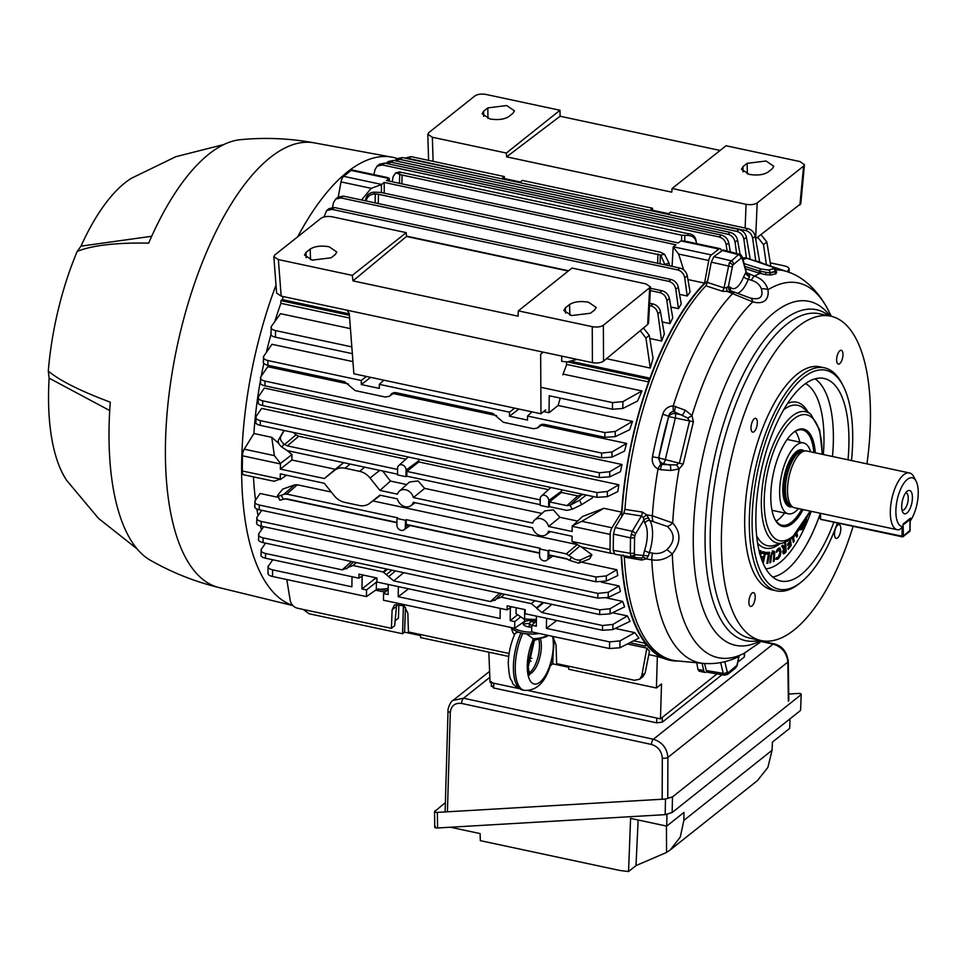 <?xml version="1.0" encoding="UTF-8"?>
<svg xmlns="http://www.w3.org/2000/svg" width="966" height="966" viewBox="0 0 966 966"><rect width="100%" height="100%" fill="white"/><g stroke="black" fill="none" stroke-linecap="round" stroke-linejoin="round"><path stroke-width="1.45" d="M909.429 472.942L806.622 450.965A29.028 11.809 102.1 0 0 805.197 450.868A29.028 11.809 102.1 0 0 800.874 452.812A29.028 11.809 102.1 0 0 788.147 481.72A29.028 11.809 102.1 0 0 793.146 507.247A29.028 11.809 102.1 0 0 794.487 507.742L897.293 529.718A29.028 11.809 -77.9 0 1 890.737 505.387A29.028 11.809 -77.9 0 1 903.693 474.789A29.028 11.809 -77.9 0 1 909.429 472.942A29.028 11.809 -77.9 0 1 913.945 477.011L916.13 481.273A24.887 10.119 102.1 0 0 898.199 495.896A24.887 10.119 102.1 0 0 903.077 526.53L903.113 524.043L910.564 518.126L910.527 520.614A24.887 10.119 102.1 0 0 916.13 481.273M903.077 526.53L899.322 529.73A29.028 11.809 -77.9 0 1 897.293 529.718M805.197 450.868L802.661 451.062A28.304 11.507 102.1 0 0 798.447 452.957A28.304 11.507 102.1 0 0 786.034 481.14A28.304 11.507 102.1 0 0 790.913 506.027L793.146 507.247M810.607 451.822A36.237 14.744 102.1 0 0 803.495 442.923A36.237 14.744 102.1 0 0 796.322 445.229A36.237 14.744 102.1 0 0 780.154 483.423A36.237 14.744 102.1 0 0 788.341 513.803A36.237 14.744 102.1 0 0 795.513 511.497A36.237 14.744 102.1 0 0 798.471 508.599M901.713 506.377A11.918 4.854 -77.9 0 1 907.195 491.235A11.918 4.854 -77.9 0 1 912.423 497.864A11.918 4.854 -77.9 0 1 908.656 511.099A11.918 4.854 -77.9 0 1 902.727 512.113A11.918 4.854 -77.9 0 1 901.713 506.377M902.015 509.976A8.815 3.586 102.1 0 0 902.449 510.145A8.815 3.586 102.1 0 0 908.245 498.384A8.815 3.586 102.1 0 0 906.132 492.914A8.815 3.586 102.1 0 0 905.673 492.889M909.827 518.706A1.038 0.845 51.5 0 1 910.081 519.442L903.56 524.623A1.038 0.845 -128.5 0 0 903.307 523.898M820.569 519.14A1.038 0.845 51.5 0 1 820.062 518.174L820.532 517.8M820.979 519.322L902.039 536.166L902.147 527.339M820.593 513.32L820.52 518.742M909.948 530.443L903.427 535.997L902.039 536.166L902.486 536.746A1.038 0.845 -128.5 0 0 903.427 535.997L903.101 524.804M909.996 519.008L909.948 530.817A1.038 0.845 51.5 0 1 909.67 531.433A1.038 1.038 0 0 0 910.057 530.636L910.201 519.249M848.015 459.816A103.579 42.13 102.1 0 0 823.08 378.286A103.579 42.13 102.1 0 0 803.555 385.048A103.579 42.13 102.1 0 0 757.501 493.046A103.579 42.13 102.1 0 0 779.791 580.795A103.579 42.13 102.1 0 0 801.249 574.456A103.579 42.13 102.1 0 0 833.887 522.195M851.493 460.553A111.971 45.547 102.1 0 0 852.7 439.772A111.971 45.547 102.1 0 0 843.197 385.941A111.971 45.547 102.1 0 0 787.519 395.505A111.971 45.547 102.1 0 0 752.103 519.732A111.971 45.547 102.1 0 0 801.273 582.039A111.971 45.547 102.1 0 0 837.413 522.944M801.273 582.039L799.401 583.536A114.048 46.392 -77.9 0 1 776.712 590.878A114.048 46.392 -77.9 0 1 749.314 520.07A114.048 46.392 -77.9 0 1 824.396 367.817A114.048 46.392 -77.9 0 1 842.098 383.804L843.197 385.941M824.396 367.817L819.76 366.826A114.048 46.392 102.1 0 0 744.689 519.08A114.048 46.392 102.1 0 0 772.076 589.888L776.712 590.878M757.332 422.734A7.052 2.862 102.1 0 0 755.641 418.35A7.052 2.862 102.1 0 0 751.005 427.769A7.052 2.862 102.1 0 0 752.695 432.14A7.052 2.862 102.1 0 0 757.332 422.734M842.968 354.667A7.052 2.862 102.1 0 0 841.265 350.296A7.052 2.862 102.1 0 0 836.628 359.702A7.052 2.862 102.1 0 0 838.319 364.085A7.052 2.862 102.1 0 0 842.968 354.667M840.831 528.957A7.052 2.862 102.1 0 0 839.14 524.586A7.052 2.862 102.1 0 0 834.503 533.993A7.052 2.862 102.1 0 0 836.194 538.376A7.052 2.862 102.1 0 0 840.831 528.957M755.207 597.024A7.052 2.862 102.1 0 0 753.516 592.641A7.052 2.862 102.1 0 0 748.879 602.06A7.052 2.862 102.1 0 0 750.57 606.431A7.052 2.862 102.1 0 0 755.207 597.024M866.949 463.861A165.886 67.475 102.1 0 0 870.438 419.123A165.886 67.475 102.1 0 0 830.591 316.136A165.886 67.475 102.1 0 0 721.397 537.591A165.886 67.475 102.1 0 0 761.244 640.591A165.886 67.475 102.1 0 0 853.123 526.301M829.045 315.81A169.219 68.828 102.1 0 0 828.526 315.399A169.219 68.828 102.1 0 0 782.991 320.47A169.219 68.828 102.1 0 0 705.083 535.611A169.219 68.828 102.1 0 0 759.059 640.41A169.219 68.828 102.1 0 0 759.687 640.253M732.518 291.804L722.29 291.213L705.868 285.827A203.597 82.81 102.1 0 0 624.917 509.372L642.33 512.065L646.761 514.878L649.732 520.445A26.227 10.662 -77.9 0 1 649.333 552.564L652.593 553.144C657.906 554.194 662.724 552.987 667.047 549.533A8.296 1.268 40.8 0 0 672.336 553.916A191.582 77.92 102.1 0 0 743.772 653.487A5.18 0.845 55.3 0 1 743.723 653.547L759.783 642.535M831.376 316.317L827.15 308.13A191.582 77.92 102.1 0 0 767.97 289.776C768.646 294.666 767.608 298.337 764.879 300.776C761.872 302.913 757.827 303.276 752.768 301.863L727.615 291.599A4.142 1.352 80.7 0 1 726.408 287.663L728.388 286.516L730.381 287.288A22.085 8.984 102.1 0 0 743.663 276.723L746.066 272.038L742.335 258.791L741.079 258.103L732.711 265.215L728.388 286.516A4.142 3.743 82.1 0 0 731.105 291.273M630.75 556.054L630.303 553.289A3.115 1.256 0.7 0 0 634.384 552.757L634.59 554.134A3.115 2.451 157.4 0 1 630.75 556.054L632.126 557.201A3.115 2.838 -84.8 0 0 635.193 554.701L643.356 555.438L644.576 550.391A22.085 8.984 102.1 0 0 644.902 523.343L643.199 517.462L641.448 515.977L623.782 513.248L624.917 509.372M631.921 557.177A3.115 2.838 -84.8 0 0 632.126 557.201L641.158 558.022L642.704 557.479L643.356 555.438L648.44 555.909L646.23 558.916A4.142 2.439 48 0 0 642.704 557.479M631.764 557.14L614.847 554.218L613.241 550.33L630.303 553.289L630.496 537.833L632.235 531.288A3.115 1.835 31 0 1 635.447 534.017L634.577 537.301L634.384 552.757M613.241 550.33L613.434 534.089L630.496 537.833A3.115 1.256 0.7 0 0 634.577 537.301M722.29 291.213A4.142 1.521 108.2 0 0 724.041 287.88L729.306 262.873L738.435 254.686L739.968 254.408L723.136 249.965L713.874 256.69L730.839 260.723A3.115 2.548 51.5 0 1 733.484 264.141M721.856 250.351L738.435 254.686A3.115 2.548 51.5 0 1 741.079 258.103M705.868 285.827L707.366 282.398L711.278 262.148L732.18 266.87M744.738 266.362L759.578 271.144A2.487 0.881 -72.1 0 1 760.701 269.164A2.487 0.881 -72.1 0 1 760.979 269.007L768.356 270.021L773.355 268.765C774.515 268.306 773.706 267.558 770.916 266.507L747.116 258.32L742.709 258.019M673.58 411.456C670.754 411.842 669.124 413.533 668.701 416.539A196.207 79.804 102.1 0 0 658.703 457.92L660.78 464.453L676.405 464.936L679.472 462.835L689.519 421.236L687.744 417.988L673.58 411.456A5.18 1.364 -88.5 0 1 673.242 405.901L685.341 410.236L691.982 415.573A5.18 0.785 149.3 0 1 687.744 417.988M730.381 287.288A4.142 3.647 136.8 0 0 731.069 290.911L750.063 297.951A8.296 4.89 105.8 0 1 752.768 301.863A191.582 77.92 102.1 0 0 691.982 415.573L693.407 421.744L668.726 416.6A5.18 3.936 160.7 0 1 675.319 413.593L682.6 415.078L685.341 410.236M724.778 661.686L727.229 671.793L728.497 672.493L736.865 665.381L739.087 656.373M725.78 674.763L724.271 675.053L723.256 673.374L720.648 662.604M728.497 672.493A3.115 2.548 51.5 0 1 727.652 674.328L724.271 675.053A3.115 2.826 118.7 0 0 727.736 672.638M727.652 674.328L735.247 668.291A3.115 2.548 51.5 0 0 736.092 666.455M801.249 527.714A7.148 2.91 102.1 0 0 802.323 527.231A7.148 2.91 102.1 0 0 805.258 521.254M799.933 529.561A9.286 3.779 102.1 0 0 800.319 529.742A9.286 3.779 102.1 0 0 802.299 529.187A9.286 3.779 102.1 0 0 806.489 518.996M799.957 529.525A9.189 3.743 102.1 0 0 801.369 528.909A9.189 3.743 102.1 0 0 803.99 524.985M803.144 509.601A49.773 20.238 -77.9 0 1 775.01 519.466A49.773 20.238 -77.9 0 1 770.783 495.534A49.773 20.238 -77.9 0 1 793.641 432.309A49.773 20.238 -77.9 0 1 815.292 452.812M813.855 452.511A48.735 19.815 102.1 0 0 802.396 429.918A48.735 19.815 102.1 0 0 793.171 432.696M795.332 431.271A48.735 19.815 -77.9 0 1 799.776 442.138M792.567 537.651L793.255 540.803L794.233 541.008L793.352 542.421L792.349 537.833M796.201 534.113L796.334 535.901M796.95 533.268L797.505 535.804L796.624 537.205L795.996 534.331M796.527 535.599L797.505 535.804M785.201 551.212L784.609 549.062L783.776 551.332L785.189 551.477L783.752 552.987L784.682 553.264L783.474 553.904L782.834 552.359L783.643 549.002L781.639 546.273L782.689 545.174L784.984 547.167L784.754 542.989L785.6 542.107M783.752 552.987L783.076 553.542M784.609 549.062L783.68 548.797L784.163 548.277L785.056 548.603M782.81 551.175L783.837 551.562M782.17 545.718L783.981 547.118M784.96 547.191L785.032 548.591M785.189 551.477L786.155 551.719L784.682 553.264M773.959 553.433L773.017 552.806L771.448 555.692L770.735 562.502L769.854 562.828L770.578 555.981L773.198 551.018L774.78 552.093L774.152 561.222L773.283 561.548L773.959 553.433L772.1 552.516L771.327 553.132M773.078 553.168L772.1 552.516L773.078 553.168M772.269 550.91L773.814 551.96L773.959 553.421M762.403 561.475L763.382 558.59L761.45 558.094L761.812 556.44L763.744 556.935L764.432 553.808L762.367 553.276L762.729 551.622L765.591 552.359L763.176 563.335M762.705 551.743L764.613 552.238L764.275 553.76M763.551 553.578L762.379 553.216M761.776 556.561L762.862 556.706M762.488 558.36L761.45 558.034M763.587 556.899L763.225 558.541M784.633 513.006A48.735 19.815 -77.9 0 1 776.133 521.097M774.744 518.923A48.735 19.815 102.1 0 0 782.025 525.226A48.735 19.815 102.1 0 0 801.708 509.287M759.24 551.308L760.701 550.644L761.57 552.347L760.967 554.593L760.29 552.407L759.409 553.252M760.483 552.6L759.759 550.535L760.701 550.644M760.592 552.178L761.57 552.347M766.883 563.347L768.441 554.086L766.304 554.182L766.593 552.455L769.6 552.31L767.753 563.311L766.883 563.347M767.511 554.134L768.441 554.086M767.572 553.796L766.352 553.856M768.598 552.359L768.308 554.037M766.932 563.057L767.753 563.311M778.101 558.988L776.338 559.362L776.386 557.636L778.161 557.31L780.105 552.286L778.403 549.908L776.471 552.383L776.531 550.644L778.463 548.229L779.997 548.036L781.047 551.671L780.154 555.981L778.101 558.988L775.444 559.072M777.183 558.698L779.2 555.74L780.154 555.981M777.485 549.618L779.236 549.678L777.485 549.618L776.579 550.56M789.596 539.922L790.248 545.198L791.214 545.416L788.159 549.388L788.002 548.024L790.164 545.198L789.874 542.844L787.773 545.585L787.604 544.22L789.705 541.491L789.524 539.97M790.248 545.198L788.002 548.108M789.137 543.81L788.981 542.53L789.874 542.844M788.981 542.53L787.616 544.305M790.466 539.318L791.214 545.416M787.894 540.972L787.097 541.407M785.636 542.083L786.155 551.719M794.801 535.575L793.497 537.651L794.233 541.008M727.229 671.793A3.115 2.174 166.4 0 1 723.256 673.374L706.291 670.549L704.576 663.509M724.609 675.162L707.619 672.324L706.291 670.549M769.974 562.78A203.597 82.81 102.1 0 0 770.94 560.497M773.959 553.071A203.597 82.81 102.1 0 0 774.563 551.55M621.549 555.378A203.488 82.762 102.1 0 0 668.762 659.247L671.515 659.947A203.597 82.81 102.1 0 0 676.611 660.829L703.357 663.4A200.517 81.555 -77.9 0 1 651.808 559.833L646.23 558.916L641.738 560.051A4.142 1.304 99.7 0 0 641.026 558.01M641.738 560.051L624.338 557.092A203.597 82.81 102.1 0 0 671.515 659.947M643.199 517.462L646.761 514.878L652.34 515.784L672.71 522.98C681.115 532.495 680.982 542.807 672.336 553.916C666.226 559.036 659.38 561.005 651.808 559.833A8.296 2.644 99.2 0 1 652.593 553.144M667.047 549.533C675.053 541.491 675.149 533.8 667.325 526.458L649.732 520.445A4.142 3.526 -33.6 0 0 644.902 523.343M644.576 550.391A4.142 1.026 18.6 0 0 649.333 552.564L648.44 555.909M667.325 526.458A8.296 3.792 -45 0 0 672.71 522.98A191.582 77.92 102.1 0 1 679.098 468.933A5.18 1.208 -121.2 0 0 676.405 464.936M670.79 470.49L660.478 469.669A5.18 1.208 -82.1 0 1 661.867 464.694L663.244 463.595A5.18 2.029 102.8 0 0 665.296 459.623L683.167 464.163L679.098 468.933L670.79 470.49L670.489 465.238L663.244 463.595A5.18 4.25 51.5 0 1 658.752 457.884L665.296 459.623L675.258 418.338A5.18 2.029 101.5 0 0 675.584 415.718A5.18 2.029 101.5 0 0 675.319 413.593L674.654 411.709A5.18 1.256 -72.4 0 1 675.765 406.36M660.78 464.453A5.18 1.473 113.7 0 0 658.015 469.005C653.427 466.373 651.579 462.316 652.461 456.821A201.363 81.905 -77.9 0 1 662.712 414.342C664.415 409.125 667.917 406.312 673.242 405.901A200.517 81.555 -77.9 0 1 732.904 293.314A8.296 2.995 107.9 0 1 735.029 292.384M660.478 469.669L658.015 469.005A200.517 81.555 -77.9 0 0 652.34 515.784A8.296 2.632 -80.7 0 0 652.98 520.952M662.712 414.342A5.18 0.821 -163.9 0 1 668.701 416.539L658.752 457.884L652.461 456.821M745.873 272.472L754.543 276.107C761.631 278.643 766.098 283.195 767.97 289.776A8.296 5.337 -7.5 0 0 761.401 288.943C759.868 284.728 756.535 281.818 751.415 280.225L748.288 279.271A4.142 1.401 21.2 0 1 743.663 276.723M741.84 257.958A3.115 2.826 -61.3 0 0 740.56 254.638L742.576 257.463L746.525 272.98A4.142 3.683 -35.6 0 0 749.242 274.404L749.58 276.59L748.288 279.271A26.227 10.662 -77.9 0 1 737.553 293.241M750.063 297.951C759.699 300.305 763.478 297.299 761.401 288.943M743.035 259.347L747.322 258.308L771.182 266.519A2.487 1.038 109 0 0 770.916 266.507M771.411 266.688A2.487 1.038 109 0 0 771.182 266.519C774.527 267.654 776.096 269.079 775.867 270.794L775.867 270.794M760.942 271.531L760.17 273.378L758.491 272.895A2.077 0.737 -72.2 0 0 759.578 271.144L770.023 272.98L775.034 271.712L775.529 270.202L775.046 271.434A2.487 2.234 -104.1 0 0 773.355 268.765M775.046 271.434L770.059 272.69A2.487 2.234 -104.1 0 0 768.356 270.021M770.059 272.69L765.748 272.666A2.077 0.821 -78.1 0 0 765.845 274.73L760.17 273.378A200.517 81.555 -77.9 0 0 754.543 276.107A8.296 3.007 -72.1 0 0 751.415 280.225M770.023 272.98A2.077 1.847 -107.6 0 0 771.025 274.984L765.845 274.73M775.529 270.202L775.034 271.712A2.077 1.872 -100.4 0 0 775.988 273.74L771.025 274.984M775.855 271.048L775.94 271.494A2.077 1.86 141.5 0 0 776.724 272.001L775.988 273.74M775.867 271.18L776.724 272.001M758.491 272.895L745.293 268.669M742.576 257.463A3.115 2.174 166.4 0 1 742.335 258.791M707.366 282.398L724.041 287.88L726.408 287.663M711.278 262.148L713.874 256.69M746.742 273.221L746.525 272.98A4.142 3.683 -35.6 0 1 746.114 272.195M749.58 276.59A4.142 2.717 34.8 0 1 745.716 272.738M693.407 421.744L683.167 464.163M613.434 534.089L615.173 527.545L623.782 513.248M642.33 512.065A4.142 1.328 -81.2 0 1 641.448 515.977L632.235 531.288L615.173 527.545M648.898 518.307A4.142 2.644 -9.5 0 0 643.791 520.155L635.447 534.017M624.338 557.092L623.263 554.979M614.847 554.218L631.836 557.165M707.692 280.708A203.488 82.762 102.1 0 0 621.693 516.713M775.758 269.9A200.517 81.555 -77.9 0 1 787.097 271.651L761.643 263.066A203.597 82.81 102.1 0 0 758.6 262.197M748.433 650.42A5.18 3.961 58.7 0 1 748.082 650.673L743.723 653.547A5.18 0.845 55.3 0 1 743.651 653.571M762.029 640.748L748.082 650.673A5.18 3.961 58.7 0 1 747.744 650.842M401.095 530.358A4.745 3.876 -128.5 0 0 403.945 529.851A4.745 3.876 -128.5 0 0 405.382 526.929L405.466 520.288L396.99 518.476L396.917 525.118A4.745 3.876 -128.5 0 0 401.095 530.358M543.737 560.848A4.745 3.876 -128.5 0 0 546.587 560.34A4.745 3.876 -128.5 0 0 548.024 557.418L548.108 550.789L539.644 548.978L539.559 555.619A4.745 3.876 -128.5 0 0 543.737 560.848M280.249 479.076L274.078 481.285L243.939 474.837A6.219 2.536 -77.9 0 1 243.77 474.813A6.219 2.536 -77.9 0 1 242.273 470.961L280.249 479.076L280.309 473.871L324.31 483.278L334.2 495.667A16.591 13.584 -128.5 0 0 344.633 502.344L359.207 505.472A16.591 13.584 -128.5 0 0 369.447 503.491A16.591 13.584 -128.5 0 0 369.749 503.262L379.892 495.16L397.388 498.891A9.286 7.607 -128.5 0 0 405.285 506.727A9.286 7.607 -128.5 0 0 410.864 505.725A9.286 7.607 -128.5 0 0 413.327 502.308L532.628 527.81A9.286 7.607 -128.5 0 0 540.513 535.635A9.286 7.607 -128.5 0 0 546.092 534.633A9.286 7.607 -128.5 0 0 548.555 531.215L572.089 536.239L572.017 541.443L610.005 549.569L610.186 534.415L572.21 526.289L572.15 531.505L548.616 526.47A9.286 7.607 -128.5 0 0 542.59 519.261A9.286 7.607 -128.5 0 0 534.548 520.106A9.286 7.607 -128.5 0 0 532.689 523.065L413.388 497.562A9.286 7.607 -128.5 0 0 407.362 490.354A9.286 7.607 -128.5 0 0 399.32 491.199A9.286 7.607 -128.5 0 0 397.449 494.157L379.94 490.414L370.05 478.025A16.591 13.584 -128.5 0 0 359.63 471.336L345.043 468.22A16.591 13.584 -128.5 0 0 334.514 470.418L324.371 478.532L335.323 469.295L291.853 459.997L292.01 454.563L280.454 463.426L280.369 469.126L291.853 459.997M528.305 690.593L660.466 718.849L661.505 683.952L656.409 688.009L568.805 669.281L568.684 666.214M553.156 653.306L552.757 663.847L568.72 667.264M550.813 663.932L550.765 665.417L552.757 663.847M508.708 656.433L420.608 637.596L420.488 634.541M420.524 635.58L404.549 632.162L405.503 607.228M403.414 605.296L402.568 633.744L404.549 632.162M303.179 609.461L309.156 613.772L402.568 633.744M509.094 653.475L408.425 631.957L407.857 613.181L404.054 605.779L394.454 604.921L392.124 609.824L391.411 628.323L394.671 625.727L396.7 603.81M627.381 643.972L646.858 648.126L641.798 675.62L639.709 679.207L634.481 680.281L556.633 663.642L556.054 644.865L553.772 638.985M646.858 648.126L649.466 651.338L645.167 672.94L643.018 676.586L639.709 679.207M528.402 657.605L531.916 658.353M394.973 620.897L398.451 618.131L398.886 603.617M286.793 579.552L290.211 600.466C291.177 604.511 293.592 607.107 297.492 608.242L391.411 628.323M385.048 592.17L375.665 590.166M656.409 688.009L657.351 656.445L648.814 654.622M528.064 660.563L531.022 661.203M488.844 652.183L490.04 682.419L518.513 688.504M660.466 718.849L717.013 673.894M702.077 663.28L703.743 670.609A6.219 2.536 102.1 0 0 705.059 672.457L699.167 671.201L697.959 669.366L696.715 662.761M657.351 656.445L669.861 660.285A204.261 83.076 -77.9 0 1 646.713 644.986L645.385 646.037L629.856 642.716M706.75 671.696L706.279 672.07A6.219 2.536 102.1 0 1 705.059 672.457M787.266 271.7L789.089 268.898L789.053 272.34M788.715 272.219L788.739 269.804C789.669 268.15 788.256 266.858 784.525 265.904L770.264 262.861M393.597 160.428L391.266 162.276L385.989 163.387L388.38 161.479L393.597 160.428L730.26 232.395C734.148 233.531 736.599 236.115 737.589 240.136L740.065 254.408M736.587 253.478L735.041 242.152C734.184 238.022 731.817 235.39 727.929 234.243L730.26 232.395M391.266 162.276L727.929 234.243M533.184 185.532L636.159 207.545M761.003 234.617L766.847 241.947L770.808 266.157M766.388 264.66L763.478 244.627L757.646 237.165M755.75 260.917L752.695 238.397C751.826 234.267 749.459 231.635 745.571 230.488L747.901 228.64L670.561 212.097L668.581 213.679L650.541 209.827L652.521 208.245L652.605 210.262M652.521 208.245L522.365 180.425L520.372 181.994L502.344 178.142L504.324 176.561L410.912 156.601L408.582 158.448L406.094 158.364M405.08 158.146L410.912 156.601M408.582 158.448L487.963 175.86M504.409 178.589L504.324 176.561M747.901 228.64C751.802 229.775 754.241 232.359 755.231 236.38L759.687 262.064M681.392 217.205L745.571 230.488M696.498 243.589L696.16 241.705C695.109 237.793 692.405 235.704 688.07 235.45L687.804 233.627L401.602 172.407L397.859 173.373L395.674 172.926L393.138 176.633L392.184 181.777M687.804 233.627C692.151 233.881 694.844 235.897 695.87 239.689L696.583 243.601M399.405 183.323L399.743 174.544L681.682 235.197L688.07 235.45M395.674 172.926L399.489 171.948L401.602 172.407M399.743 174.544L397.859 173.373M389.081 178.529L351.105 170.414A6.219 2.536 102.1 0 1 352.324 170.016L386.907 177.406L389.322 178.36L386.521 180.557L678.289 242.937L681.09 240.727L685.474 241.234L720.056 248.624A6.219 2.536 102.1 0 0 718.825 249.023L680.849 240.896M389.407 181.185L389.322 178.36M721.409 250.701L721.361 250.484A6.219 2.536 102.1 0 0 720.056 248.624M384.239 193.164L384.19 182.417L381.389 184.663L381.485 192.572M381.389 184.663L371.185 188.334L341.034 181.898L338.221 197.04M361.55 199.986L371.185 188.334M672.082 266.218L669.39 265.65M384.19 182.417L675.958 244.784L673.399 246.813L711.387 254.939L718.825 249.023M711.387 254.939A6.219 2.536 -77.9 0 0 708.754 260.494L678.603 254.058L683.687 269.864M678.603 254.058L673.169 247.03L672.07 266.375M708.754 260.494L704.552 283.11L687.937 279.56M258.477 396.603C257.548 398.463 258.948 399.864 262.692 400.83L599.355 472.797L609.739 471.698L621.995 464.513L264.37 388.066L258.477 396.603L258.067 402.653M262.692 400.83L262.631 405.575C258.9 404.633 257.487 403.365 258.417 401.784M621.995 464.513L620.474 471.686L609.679 476.866L599.306 477.542L599.355 472.797M262.631 405.575L599.306 477.542M393.633 392.667L390.771 394.635L392.003 393.379L396.024 392.679L492.732 413.351L503.346 422.275L533.449 428.711L537.47 428.01L540.199 425.052L544.22 424.352L604.837 437.308L604.897 432.575L615.27 431.464L632.513 421.381L558.131 405.478L549.038 412.699L543.653 411.552M352.952 361.61L271.977 344.307L263.682 356.309C262.752 358.169 264.165 359.569 267.908 360.535L267.848 365.281L344.536 381.667L355.15 390.59L385.253 397.026L389.262 396.326L394.092 392.582M641.992 390.952L637.596 400.987L622.828 408.473L612.456 409.258L612.529 402.617L622.913 401.627L641.992 390.952L563.081 374.096M549.038 412.699L549.243 395.746L612.456 409.258M540.839 387.294L612.529 402.617M350.441 328.633L280.502 313.684L271.325 326.46L270.891 334.224M271.325 326.46C270.395 328.247 271.796 329.623 275.539 330.577L351.829 346.891M275.539 330.577L275.455 337.219C271.724 336.265 270.311 334.973 271.241 333.318M275.455 337.219L352.336 353.653M560.244 398.101L558.131 405.478M531.988 411.842L527.557 416.044L527.508 420.077L509.468 416.225L518.887 409.041M514.612 408.135L509.517 412.18L509.468 416.225M383.792 380.169L379.348 384.359L379.3 388.404L361.272 384.54L370.678 377.368M366.416 376.45L361.32 380.507L361.272 384.54M263.682 356.309L263.271 362.359M267.848 365.281C264.104 364.339 262.704 363.071 263.621 361.489M267.908 360.535L361.32 380.507M379.348 384.359L509.517 412.18M527.557 416.044L604.897 432.575M632.513 421.381L629.687 429.689L615.209 436.644L604.837 437.308M548.724 500.545A4.745 3.876 -128.5 0 0 546.068 495.92A4.745 3.876 -128.5 0 0 541.395 496.053A4.745 3.876 -128.5 0 0 540.248 498.734L540.175 505.375L548.64 507.186L548.724 500.545L561.524 491.211L561.475 489.75M406.082 470.056A4.745 3.876 -128.5 0 0 403.426 465.431A4.745 3.876 -128.5 0 0 398.741 465.564A4.745 3.876 -128.5 0 0 397.606 468.244L397.533 474.886L405.998 476.685L406.082 470.056L418.882 460.71L418.833 459.261M298.699 436.27L287.349 445.881L284.572 444.517L295.994 434.869L298.699 436.27L405.841 459.176M287.349 445.881L397.594 469.44M405.998 476.685L406.795 476.166L406.855 471.42L540.236 499.941M406.795 476.166L540.175 504.675M406.855 471.42L418.773 461.941L418.882 460.71M418.773 461.941L548.483 489.665M548.64 507.186L549.437 506.655L549.497 501.909L561.415 492.431L561.524 491.211M549.497 501.909L566.873 505.629L577.813 495.944L583.73 494.507M561.415 492.431L577.813 495.944M592.037 496.283L592.605 497.792L581.677 504.638L572.138 509.251L570.169 505.266L566.873 505.629M570.169 505.266L579.515 500.231L586.241 495.051M549.437 506.655L566.825 510.374L572.138 509.251M284.245 430.486L280.756 436.439C279.766 438.721 280.828 441.245 283.932 443.998L281.879 447.125L287.288 450.615L397.533 474.185M281.879 447.125C278.763 444.384 277.64 441.969 278.498 439.88L284.028 430.45M283.932 443.998L284.572 444.517M295.994 434.869L293.229 432.406M271.748 437.332L253.913 433.517L244.253 449.178L274.392 455.626L271.748 437.332L278.703 443.334M274.392 455.626L280.454 463.426M287.288 450.615L292.01 454.563M280.369 469.126L324.371 478.532M343.618 462.654L335.323 469.295M382.681 471.01L390.457 481.08L379.94 490.414M390.457 481.08L406.71 484.558M413.388 497.562L424.666 488.385L418.085 480.923L409.536 482.01L399.32 491.199M424.666 488.385L541.95 513.465M548.616 526.47L559.894 517.305L553.313 509.831L544.764 510.929L534.548 520.106M559.894 517.305L577.427 521.048M572.21 526.289L582.281 516.617L603.798 508.309L621.633 512.125L611.973 527.786A6.219 2.536 102.1 0 0 610.186 534.415M572.222 525.794L581.822 521.338L603.798 508.309M280.261 479.559L286.552 475.2M243.77 474.813L274.078 481.285M611.333 553.373L581.097 546.925L611.49 553.421A6.219 2.536 -77.9 0 1 610.005 549.569M581.508 546.998L572.017 541.443M613.905 553.554L611.659 553.446A6.219 2.536 -77.9 0 1 611.49 553.421M378.02 588.886L386.581 590.709M530.406 621.452L534.79 622.394M633.599 640.82L645.421 643.344L645.385 646.037M261.762 510.314L257.004 517.196L256.594 523.246M257.004 517.196C256.075 519.044 257.475 520.457 261.218 521.423L597.882 593.39L608.266 592.279L619.073 585.951L620.45 591.578L608.206 597.459L597.833 598.123L597.882 593.39M261.218 521.423L261.158 526.156C257.427 525.214 256.014 523.958 256.944 522.377M261.158 526.156L597.833 598.123M601.275 582.148L619.073 585.951M265.553 543.146L261.327 549.256C260.397 551.103 261.81 552.516 265.541 553.482L265.493 558.215L358.905 578.187L358.954 574.142L376.981 578.006L376.933 582.039L507.102 609.872L507.15 605.827L525.19 609.679L525.142 613.724L602.482 630.255L602.543 625.521L612.915 624.41L627.417 615.922L612.48 612.734M358.905 578.187L363.518 575.12M387.535 569.228L383.961 572.198M391.906 570.157L386.883 574.142M507.102 609.872L511.714 606.805M627.417 615.922L630.073 621.307L612.855 629.591L602.482 630.255M551.888 604.354L541.926 612.553L536.746 608.363L543.737 602.615M541.926 612.553L602.543 625.521M376.945 581.725L366.537 589.936L366.464 596.577L376.317 589.707L388.187 588.535M388.235 584.454L388.115 594.549L383.562 593.583L388.175 589.212M376.981 578.706L374.844 578.743L361.984 588.97L366.537 589.936M362.141 576.038L361.984 588.97M374.868 577.547L374.844 578.743M398.33 586.616L398.209 596.71L408.57 588.801M398.209 596.71L500.098 618.494L500.219 608.399M510.35 607.711L510.193 620.643L517.305 614.992M536.371 620.897L531.759 625.256L536.311 626.234L536.432 616.139M546.527 618.3L546.406 628.395L556.778 620.486M546.406 628.395L609.606 641.895L619.991 640.905L634.771 632.633L638.973 638.091L619.906 647.763L609.534 648.536L609.606 641.895M615.209 628.455L634.771 632.633M531.759 625.256L531.674 631.897L609.534 648.536M520.324 617.177L514.745 621.621L510.193 620.643M514.745 621.621L514.661 628.262L524.514 621.392L524.55 619.097M383.562 593.583L383.478 600.212L514.661 628.262M272.702 559.761L268.053 566.728L267.968 573.514M268.403 565.75C267.473 567.537 268.874 568.902 272.617 569.868L351.89 586.809L352.01 576.714M272.617 569.868L272.533 576.497C268.802 575.555 267.389 574.251 268.319 572.596M272.533 576.497L366.464 596.577M261.327 549.256L260.917 555.305M265.493 558.215C261.75 557.273 260.337 556.018 261.267 554.424M265.541 553.482L342.23 569.868L351.431 561.5M403.679 572.669L393.717 580.88L383.116 571.957L353.013 565.521L347.76 567.489L346.734 568.793M347.482 567.911L342.23 569.868M353.604 561.971L347.76 567.489M383.116 571.957L386.654 569.034M388.549 576.69L395.529 570.93M393.717 580.88L490.438 601.552L499.627 593.184M543.013 602.458L536.48 607.831L531.312 603.641L501.209 597.205L495.956 599.162L494.93 600.466M495.691 599.584L490.438 601.552M501.801 593.643L495.956 599.162M548.108 550.789L548.905 550.149L548.845 554.895L566.233 558.602L569.493 560.365L571.546 557.237C575.048 559.821 578.199 560.642 581.013 559.712L591.904 554.786L589.586 558.916L578.743 563.166L569.493 560.365M571.546 557.237L566.293 553.868L576.702 545.065M581.472 547.01L591.904 554.786M548.905 550.149L566.293 553.868M539.644 548.978L540.332 548.314L406.263 519.66L406.203 524.393L539.596 552.914M405.466 520.288L406.263 519.66M396.99 518.476L397.69 517.824L286.757 494.109L283.968 494.278L294.558 484.908L297.299 484.775L331.314 492.044M372.888 500.931L575.241 544.184M294.558 484.908L282.784 489.074L277.822 495.099C276.976 496.331 278.123 496.391 281.287 495.28L283.255 499.265L286.697 498.854L396.941 522.413M277.822 495.099L279.597 500.086M283.255 499.265C280.104 500.4 279.005 500.473 279.983 499.494M281.287 495.28L283.968 494.278M278.256 497.369L260.132 493.493L255.084 500.811L254.662 506.86M255.084 500.811C254.155 502.67 255.555 504.071 259.299 505.037L595.962 577.004L606.346 575.893L616.851 569.747L617.745 575.567L606.274 581.073L595.901 581.749L595.962 577.004M259.299 505.037L259.238 509.782C255.495 508.84 254.094 507.573 255.012 505.991M259.238 509.782L595.901 581.749M284.861 498.782L396.941 522.739M410.091 525.552L539.583 553.228M552.733 556.042L568.068 559.314M581.327 562.152L616.851 569.747M263.646 526.699L258.852 533.63L258.441 539.692M258.852 533.63C257.922 535.49 259.335 536.903 263.066 537.857L599.741 609.824L610.114 608.725L622.659 601.383L624.604 606.902L610.053 613.905L599.681 614.569L599.741 609.824M263.066 537.857L263.018 542.602C259.274 541.66 257.862 540.392 258.791 538.811M263.018 542.602L599.681 614.569M606.769 597.99L622.659 601.383M253.478 476.89A204.261 83.076 102.1 0 0 255.543 500.147M256.871 509.046A204.261 83.076 102.1 0 0 258.079 515.627M260.458 525.999A204.261 83.076 102.1 0 0 261.496 529.815M645.421 643.344A204.261 83.076 -77.9 0 1 621.186 555.317M244.253 449.178A6.219 2.536 102.1 0 0 242.454 455.807L242.273 470.961M256.111 416.394C255.181 418.254 256.582 419.667 260.325 420.621L596.988 492.588L607.373 491.489L618.856 484.763L261.641 408.401L256.111 416.394L255.7 422.444M260.325 420.621L260.265 425.366C256.533 424.424 255.121 423.156 256.05 421.574M618.856 484.763L617.805 491.622L607.312 496.669L596.94 497.333L596.988 492.588M260.265 425.366L596.94 497.333M348.4 383.961L267.775 366.73L260.772 376.873L260.361 382.922M260.772 376.873C259.842 378.72 261.243 380.133 264.986 381.099L601.649 453.066L612.033 451.955L626.608 443.43L624.495 451.11L611.973 457.135L601.589 457.799L601.649 453.066M264.986 381.099L264.925 385.832C261.182 384.891 259.782 383.635 260.711 382.053M264.925 385.832L601.589 457.799M626.608 443.43L541.491 425.233M496.609 415.634L393.295 393.548M621.633 512.125A204.261 83.076 -77.9 0 1 648.621 381.932L566.487 364.375M349.632 318.019L280.889 303.324A204.261 83.076 102.1 0 0 274.791 321.63M270.951 334.647A204.261 83.076 102.1 0 0 266.326 352.493M263.815 363.494A204.261 83.076 102.1 0 0 261.243 376.185M260.385 380.87A204.261 83.076 102.1 0 0 253.913 433.517M280.889 303.324L280.925 300.631L349.414 315.266M567.827 361.96L648.645 379.24L648.621 381.932M280.925 300.631L282.241 299.581L349.318 313.914M572.27 361.574L649.973 378.177L648.645 379.24M666.866 300.523C666.009 296.393 663.63 293.761 659.754 292.613L662.084 290.766C665.972 291.901 668.412 294.485 669.402 298.506L672.759 317.838L670.006 323.586L666.866 300.523L669.402 298.506M650.323 290.597L659.754 292.613M406.457 236.115L568.588 270.782M650.444 288.279L662.084 290.766M670.006 323.586L662.217 321.92M335.673 199.056L338.076 197.149L343.292 196.086L340.962 197.933L335.673 199.056L333.475 202.727L332.521 207.352M684.737 277.822C683.88 273.692 681.513 271.048 677.625 269.9L679.955 268.053C683.843 269.188 686.295 271.772 687.285 275.793L690.086 291.986L687.212 295.994L684.737 277.822L687.285 275.793M340.962 197.933L677.625 269.9M687.212 295.994L679.581 294.352M343.292 196.086L679.955 268.053M664.982 264.853L660.744 255.145L664.487 254.191L660.309 252.174L380.773 192.427L374.192 192.174L374.458 193.997C370.232 194.335 367.515 196.4 366.295 200.204L366.114 200.964M664.487 254.191L669.1 263.211L669.402 265.795M375.122 202.884L375.291 193.985L378.443 194.275L660.744 255.145M365.353 200.807L366.005 198.199C367.237 194.516 369.966 192.512 374.192 192.174M375.291 193.985L374.458 193.997M657.906 313.745C657.037 309.615 654.67 306.983 650.794 305.836L653.113 303.976C657.013 305.123 659.452 307.695 660.442 311.716L664.318 334.055L661.613 341.022L657.906 313.745L660.442 311.716M649.623 303.239L653.113 303.976M643.428 328.042L649.297 335.383L653.052 358.326L650.275 368.058L645.928 338.064L640.253 330.674M606.491 358.7L650.275 368.058M649.804 338.498L661.613 341.022M649.502 305.558L650.794 305.836M326.725 210.491L329.128 208.571L334.345 207.509L332.026 209.368L326.725 210.491L323.96 216.939M675.802 289.245C674.944 285.115 672.565 282.483 668.689 281.335L671.02 279.488C674.908 280.623 677.347 283.195 678.349 287.228L681.235 303.892L678.446 308.649L675.802 289.245L678.349 287.228M332.026 209.368L668.689 281.335M678.446 308.649L670.887 307.031M334.345 207.509L671.02 279.488M283.352 296.586A204.261 83.076 102.1 0 0 282.241 299.581M649.973 378.177A204.261 83.076 -77.9 0 1 704.552 283.11M341.034 181.898A6.219 2.536 -77.9 0 1 343.655 176.331L381.63 184.446M351.105 170.414L343.655 176.331M377.138 166.092L379.541 164.184L384.758 163.121L382.427 164.969L377.138 166.092L374.953 169.762L373.939 174.641M727.048 250.991L726.215 244.857C725.345 240.727 722.979 238.083 719.102 236.936L721.421 235.088C725.321 236.223 727.76 238.807 728.75 242.828L730.32 251.836M382.427 164.969L719.102 236.936M384.758 163.121L721.421 235.088M402.424 157.579L400.093 159.426L394.804 160.549L397.207 158.641L402.424 157.579L739.099 229.546C742.987 230.681 745.426 233.265 746.416 237.286L750.232 259.311M746.44 258.115L743.88 239.314C743.023 235.185 740.644 232.54 736.768 231.393L739.099 229.546M400.093 159.426L736.768 231.393M753.697 260.506A204.261 83.076 -77.9 0 1 755.255 260.796A204.261 83.076 -77.9 0 1 763.406 263.658M764.661 556.573A193.369 78.644 -77.9 0 1 762.935 560.582M678.47 661.01A204.261 83.076 -77.9 0 1 669.861 660.285M310.195 249.083L306.005 252.416L304.495 255.048L312.247 260.132L331.157 257.789L335.335 254.456L336.832 252.017L329.092 246.753C321.11 245.449 314.807 246.221 310.195 249.083L310.521 259.697M565.351 307.852L569.554 304.519C574.166 301.67 580.457 300.885 588.439 302.189L596.191 307.454L594.694 309.905L590.504 313.238L571.606 315.58L563.854 310.484L565.351 307.852L565.508 313.105M273.837 256.642L274.73 255.024L321.135 218.195C323.851 216.517 327.559 216.058 332.268 216.819L406.239 232.637L406.481 236.477L352.976 280.889L352.264 275.37L278.377 259.576L281.166 296.115L276.614 293.121L273.837 256.642L278.377 259.576M592.23 326.665C596.928 327.426 600.635 326.967 603.352 325.276L603.545 361.139C600.828 362.914 597.121 363.409 592.424 362.661L592.23 326.665L518.344 310.871L518.078 316.172L352.976 280.889M406.481 236.477L568.237 271.048M406.239 232.637L352.264 275.37M543.266 352.143L540.658 354.317L542.65 352.022M561.777 356.104L561.657 361.32L567.211 361.912L577.161 359.4M540.658 354.317L540.984 413.774L545.633 409.898M562.804 374.844L566.438 365.269L566.619 361.839M540.984 413.774L353.87 373.77L349.281 313.407L347.048 310.207M603.352 325.276L650.516 286.999L645.952 283.883L571.981 268.065L518.344 310.871M650.516 286.999L648.536 323.055L647.655 324.528L649.635 288.423M603.545 361.139L647.655 324.528M592.424 362.661L281.166 296.115M276.01 285.151A229.679 93.424 102.1 0 0 241.657 463.946A229.679 93.424 102.1 0 0 292.686 605.404M109.713 410.55L49.133 378.153L48.3 371.113C59.832 380.689 80.492 391.037 110.269 402.17A216.843 88.196 102.1 0 0 109.037 429.773A216.843 88.196 102.1 0 0 150.43 560.292C172.008 572.572 194.854 581.665 218.992 587.57L292.855 605.585M49.133 378.153A165.886 67.475 102.1 0 0 66.739 480.464L98.496 518.38L137.305 549.074M218.992 587.57A227.421 92.494 102.1 0 1 165.428 446.618A227.421 92.494 102.1 0 1 314.059 142.823C289.631 138.343 265.058 137.305 240.341 139.696A216.843 88.196 102.1 0 0 148.667 243.13C116.343 242.526 92.519 245.279 77.208 251.389A169.002 68.743 102.1 0 0 48.3 371.113M77.208 251.389L80.999 246.149L151.686 236.272M223.786 144.55L175.812 156.697L131.328 178.324A165.886 67.475 102.1 0 0 80.999 246.149M397.304 158.569A229.679 93.424 102.1 0 0 391.773 157.12A229.679 93.424 102.1 0 0 297.709 236.791M539.269 633.515A20.733 8.392 -179.3 0 1 526.289 633.744A20.733 8.392 -179.3 0 1 518.38 632.054L520.891 633.104A37.324 15.178 102.1 0 0 513.393 666.757A37.324 15.178 102.1 0 0 522.365 689.941C515.47 686.572 512.173 684.121 512.475 682.576C511.014 678.12 509.553 682.382 508.261 663.316C508.514 652.702 510.833 642.692 515.204 633.285L518.38 632.054A20.733 8.392 -179.3 0 1 511.352 627.55M532.918 632.162A20.733 8.392 -179.3 0 1 513.984 628.117M553.53 636.57L553.929 643.948C552.866 664.499 545.029 691.777 524.212 690.328A37.324 15.178 -77.9 0 1 515.252 667.156A37.324 15.178 -77.9 0 1 522.751 633.503L526.289 633.744L533.522 638.888A29.028 11.809 102.1 0 0 527.267 665.972A29.028 11.809 102.1 0 0 539.982 682.153A29.028 11.809 102.1 0 0 553.337 645.24A29.028 11.809 102.1 0 0 552.588 636.365M533.522 638.888L532.713 640.072M531.735 627.127A8.296 3.357 -179.3 0 1 524.043 622.189A8.296 3.357 -179.3 0 1 536.19 621.066M522.751 633.503L520.891 633.104M531.976 619.749L529.308 623.468L529.211 626.982M529.211 623.734A29.028 11.809 -77.9 0 1 531.747 626.137M524.707 609.582L524.586 619.037L536.396 619.556M516.122 607.747L516.049 613.688L523.838 618.928L526.337 619.435M800.609 710.07L801.212 694.24L800.609 710.07M672.481 796.914L672.155 812.527L665.163 814.652L665.489 799.039L672.481 796.914L800.657 695.025C801.768 693.926 800.983 693.407 798.314 693.455L788.727 694.059M434.748 827.198L434.531 811.621L445.374 802.637M435.086 810.812C433.975 811.911 434.736 812.442 437.369 812.394L437.586 827.971C434.954 828.019 434.181 827.488 435.292 826.389M437.586 827.971L665.163 814.652M665.489 799.039L437.369 812.394M672.155 812.527L800.065 710.843M636.002 865.608L666.564 852.435L670.38 849.814L680.281 837.039L683.856 820.4L683.952 812.406L666.709 826.111L630.581 818.383L628.552 871.537L636.002 865.608L638.14 820.001M628.552 871.537L620.063 870.511L480.331 840.649L480.114 833.586L450.337 827.222M666.963 814.435L666.709 826.111M790.031 718.825L789.681 728.376L772.438 742.069L772.063 750.28L767.885 767.402L757.465 780.588L670.38 849.814M788.365 701.292L787.858 662.06C786.843 652.871 781.929 646.87 773.102 644.081A4.142 1.666 -78.1 0 1 773.911 643.815L761.474 641.183M489.593 671.346L453.03 700.41L463.547 698.225L653.378 739.244C662.169 742.069 667.011 748.119 667.892 757.404L667.76 797.155M662.265 717.412L662.362 722.121L656.651 722.834L493.626 687.985L491.742 685.655M662.362 722.121L722 674.727M738 662.012L744.339 656.965L744.701 652.871M483.628 111.235L487.818 107.89L506.715 105.548L514.467 110.861L512.97 113.276L508.768 116.608C504.155 119.458 497.864 120.243 489.883 118.939L482.131 113.807L483.628 111.235L483.688 116.403M747.165 163.339L742.975 166.671L741.477 169.255L749.23 174.375C757.211 175.679 763.514 174.906 768.127 172.045L772.317 168.712L773.826 166.297L766.074 160.996L747.165 163.339L747.31 173.88M745.148 228.048L746.054 204.309L672.082 188.491L671.756 192.149L506.643 156.854L560.099 116.246L720.129 150.454M672.082 188.491L726.046 145.757L799.933 161.551L804.473 164.727L803.591 166.104L757.187 202.932L755.629 238.687M559.978 110.257L506.341 153.063L432.37 137.257L427.805 134.25L428.675 132.704L474.97 95.863C477.687 94.161 481.394 93.702 486.091 94.463L559.978 110.257L560.099 116.246M506.643 156.854L506.341 153.063M804.473 164.727L800.778 203.741L755.823 238.554M746.054 204.309C750.763 205.07 754.47 204.611 757.187 202.932M803.374 451.013L802.577 450.844A28.304 11.507 102.1 0 0 796.974 452.643A28.304 11.507 102.1 0 0 784.356 482.469A28.304 11.507 102.1 0 0 790.743 506.196L791.54 506.377M804.207 450.953A29.137 11.846 102.1 0 0 796.25 451.726A29.137 11.846 102.1 0 0 782.979 485.27A29.137 11.846 102.1 0 0 792.277 506.776M811.186 511.316A95.441 38.821 -77.9 0 1 780.033 562.454A95.441 38.821 -77.9 0 1 765.941 568.817M820.351 513.272A102.686 41.767 -77.9 0 1 786.095 570.399A102.686 41.767 -77.9 0 1 772.679 577.016M830.591 316.136L819.41 313.745A165.886 67.475 102.1 0 0 710.215 535.2A165.886 67.475 102.1 0 0 750.051 638.2L761.244 640.591M760.822 640.506A175.86 71.532 -77.9 0 1 693.552 526.289A175.86 71.532 -77.9 0 1 774.249 312.513A175.86 71.532 -77.9 0 1 830.18 316.051M634.59 554.134L635.193 554.701M634.819 535.55L631.015 534.355M739.727 254.312L740.56 254.638A3.115 2.826 -61.3 0 0 739.968 254.408M732.711 265.215A3.115 1.437 -154.5 0 0 729.306 262.873M736.865 665.381A3.115 1.437 25.5 0 1 736.889 666.117L737.662 663.714M756.692 535.973A71.81 29.209 102.1 0 0 773.947 545.488L783.341 542.892A67.197 27.326 -77.9 0 1 761.679 493.578A67.197 27.326 -77.9 0 1 792.289 415.984A67.197 27.326 -77.9 0 1 810.824 414.329L803.314 408.111A71.81 29.209 102.1 0 0 783.668 409.753M779.634 543.918A74.623 30.357 -77.9 0 1 757.646 543.29M822.066 454.262A64.372 26.179 102.1 0 0 793.859 418.906A64.372 26.179 102.1 0 0 764.227 500.75A64.372 26.179 102.1 0 0 792.422 536.625A64.372 26.179 102.1 0 0 809.919 511.038M787.544 403.462A74.623 30.357 -77.9 0 1 807.854 411.878M805.535 383.562A95.441 38.821 -77.9 0 1 823.322 454.539M737.384 663.727L738.785 656.53M744.049 263.537L760.979 269.007M815.05 378.841A102.686 41.767 -77.9 0 1 832.487 456.495M405.382 526.929L408.256 524.84M548.024 557.418L550.898 555.329M395.867 606.841L392.124 609.824M641.798 675.62L645.167 672.94M697.959 669.366L703.743 670.609M737.589 240.136L735.041 242.152M766.847 241.947L763.478 244.627M755.231 236.38L752.695 238.397M695.87 239.689L696.16 241.705M684.834 235.487L684.713 241.089M681.561 240.751L681.682 235.197M402.146 175.438L401.82 183.83M609.739 471.698L609.679 476.866M622.913 401.627L622.828 408.473M615.27 431.464L615.209 436.644M541.841 424.352L538.968 426.32M538.702 426.743L542.288 424.267M580.663 495.727L569.662 505.46M579.515 500.231L581.677 504.638M278.498 439.88L280.756 436.439M343.679 462.666L334.514 470.418M350.078 464.042L345.043 468.22M364.665 467.158L359.63 471.336M379.686 470.37L370.05 478.025M581.822 521.338L611.973 527.786M380.447 495.28L369.749 503.262M608.266 592.279L608.206 597.459M612.915 624.41L612.855 629.591M619.991 640.905L619.906 647.763M376.414 582.087L376.317 589.707M356.285 562.538L353.013 565.521M504.481 594.223L501.209 597.205M531.312 603.641L534.862 600.719M579.467 546.418L569.059 555.221M581.013 559.712L578.743 563.166M297.299 484.775L286.757 494.109M606.346 575.893L606.274 581.073M610.114 608.725L610.053 613.905M280.43 463.921L242.454 455.807M607.373 491.489L607.312 496.669M612.033 451.955L611.973 457.135M669.1 263.211L664.946 264.273M660.382 254.927L660.044 263.803M657.629 263.283L657.979 254.034M378.443 194.275L378.261 203.56M366.295 200.204L366.005 198.199M649.297 335.383L645.928 338.064M728.75 242.828L726.215 244.857M746.416 237.286L743.88 239.314M569.554 304.519L569.868 315.145M306.005 252.416L306.162 257.668M514.649 634.493A18.897 7.656 -179.3 0 1 512.789 632.307L511.086 627.489M538.992 639.963A20.733 8.428 -77.9 0 1 539.475 646.037A20.733 8.428 -77.9 0 1 528.764 673.181M529.078 674.123A20.733 8.428 102.1 0 0 541.334 646.423A20.733 8.428 102.1 0 0 540.67 639.54M523.222 624.108A18.897 7.656 -179.3 0 1 529.308 623.468M547.468 635.266A18.897 7.656 -179.3 0 1 533.425 638.719M666.564 852.435L666.431 826.051M683.856 820.4L772.063 750.28M662.169 798.87L662.314 758.093C661.662 751.125 658.039 746.573 651.458 744.448L461.615 703.429C454.962 702.705 451.182 705.699 450.301 712.389L447.427 811.802M450.301 712.389A4.142 1.63 -178.3 0 1 448.031 710.855L445.133 811.186M651.458 744.448A4.142 1.703 -77.8 0 1 653.378 739.244L773.102 644.081L761.039 641.533M662.314 758.093A4.142 1.594 0.2 0 0 667.892 757.404L787.858 662.06A4.142 1.703 -0.8 0 0 788.292 661.275C786.783 651.531 781.989 645.711 773.911 643.815M493.771 683.216L493.626 687.985M656.651 722.834L656.795 718.064M744.339 656.965L744.255 653.173M489.834 677.323L463.547 698.225A4.142 1.703 -77.8 0 0 461.615 703.429M742.975 166.671L743.047 171.839M487.818 107.89L487.951 118.444M432.37 137.257L433.106 161.346M799.896 205.07L803.591 166.104M771.991 510.302L788.341 513.803M787.145 439.433L803.495 442.923M820.774 519.394L902.28 536.818A1.038 1.038 0 0 0 903.15 536.613L909.67 531.433M783.341 542.892L791.577 538.473L810.245 511.111M822.392 454.334L819.663 429.894L810.824 414.329M773.464 552.769L772.558 552.48M736.889 666.117L735.247 668.291M827.15 308.13L829.033 311.752M744.351 257.656L747.322 258.308M787.097 271.651C800.126 275.588 815.449 286.926 826.799 307.49M703.357 663.4C715.637 664.367 727.241 662.169 738.181 656.82M403.945 529.851L410.441 525.299M546.587 560.34L553.083 555.8M546.092 534.633L550.427 531.614M410.864 505.725L415.187 502.706M394.756 392.546L389.262 396.326M542.964 424.219L537.47 428.01M398.741 465.564L408.268 457.003M541.395 496.053L550.91 487.492M369.447 503.491L380.459 495.28M755.255 260.796L753.408 260.409M314.059 142.823L391.773 157.12M527.955 668.327L534.319 640.627M529.561 675.101L527.847 664.68L533.449 640.47M524.212 690.328L522.365 689.941M548.06 635.399L546.828 636.522L533.184 640.687M512.789 632.307L514.467 634.879M491.283 686.391L491.525 681.646M788.811 700.64L788.292 661.275M453.03 700.41C449.613 702.004 447.379 710.976 448.031 710.855M427.805 134.25L428.59 160.38"/></g></svg>
